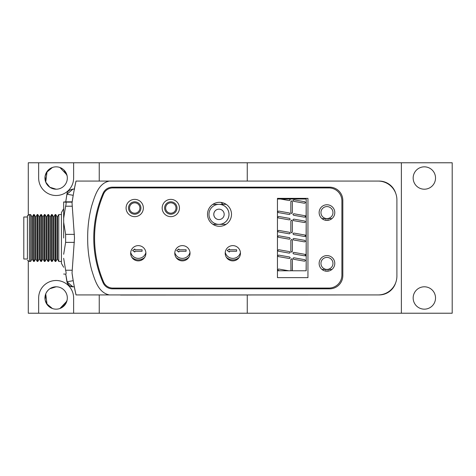 <?xml version="1.0" encoding="UTF-8"?>
<svg xmlns="http://www.w3.org/2000/svg" width="476" height="476" viewBox="0 0 476 476"><rect width="100%" height="100%" fill="white"/><g stroke="black" fill="none" stroke-linecap="round" stroke-linejoin="round"><path stroke-width="0.71" d="M74.292 286.802A254.142 254.142 90 0 0 76.023 294.93L109.415 294.93C98.026 292.71 94.659 279.311 91.618 269.868C88.899 259.402 87.59 248.793 87.679 238.03C87.596 227.213 88.911 216.574 91.618 206.12C94.676 196.624 98.092 183.23 109.415 181.07L378.093 181.07A18.808 18.808 -90 0 1 396.901 199.878L396.901 276.122A18.808 18.808 -90 0 1 378.093 294.93L379.17 294.93A17.285 17.285 0 0 0 395.61 282.97M395.61 193.03A17.285 17.285 0 0 0 379.17 181.07L109.879 181.07M347.147 294.93L120.553 295.031C115.579 295.031 115.579 295.031 120.553 295.031L120.553 294.93M23.8 254.606L23.8 221.394L23.8 254.606M23.8 259.009L23.8 216.991L23.8 259.009L27.406 259.009L27.406 215.699L27.406 259.009M23.8 216.991L27.406 216.991M29.405 261.455L29.405 214.545L30.625 214.545L30.625 261.455L29.405 261.455L27.406 260.301M32.374 216.711L32.374 259.289L31.874 259.289L31.874 216.711L32.374 216.711L33.623 214.545L34.218 214.545L34.218 261.455L33.623 261.455L33.623 214.545M35.962 216.711L35.962 259.289L35.468 259.289L35.468 216.711L35.962 216.711L37.217 214.545L37.812 214.545L37.812 261.455L37.217 261.455L37.217 214.545M39.556 216.711L39.556 259.289L39.062 259.289L39.062 216.711L39.556 216.711L40.805 214.545L41.406 214.545L41.406 261.455L40.805 261.455L40.805 214.545M43.149 216.711L43.149 259.289L42.656 259.289L42.656 216.711L43.149 216.711L44.399 214.545L45 214.545L45 261.455L44.399 261.455L44.399 214.545M46.743 216.711L46.743 259.289L46.249 259.289L46.249 216.711L46.743 216.711L47.993 214.545L48.594 214.545L48.594 261.455L47.993 261.455L47.993 214.545M50.337 216.711L50.337 259.289L49.843 259.289L49.843 216.711L50.337 216.711L51.587 214.545L52.187 214.545L52.187 261.455L51.587 261.455L51.587 214.545M53.931 216.711L53.931 259.289L53.437 259.289L53.437 216.711L53.931 216.711L55.18 214.545L55.775 214.545L55.775 261.455L55.18 261.455L55.18 214.545M57.525 216.711L57.525 259.289L57.031 259.289L57.031 216.711L57.525 216.711L58.774 214.545L61.422 214.545L61.422 212.605L61.422 263.395L61.422 214.545M57.525 259.289L58.774 261.455L58.774 214.545M58.774 261.455L61.422 261.455M33.623 261.455L32.374 259.289M40.805 261.455L39.556 259.289M44.399 261.455L43.149 259.289M47.993 261.455L46.743 259.289M51.587 261.455L50.337 259.289M55.18 261.455L53.931 259.289M63.665 227.326L63.659 210.749M326.958 257.409A6.004 6.004 -90 0 1 332.962 263.412A6.004 6.004 -90 0 1 326.958 269.416L326.958 269.416A6.004 6.004 -90 0 1 320.955 263.412A6.004 6.004 -90 0 1 326.958 257.409L326.958 257.409A6.004 6.004 90 0 0 320.955 263.412A6.004 6.004 90 0 0 326.958 269.416L321.931 269.416M331.986 269.416L326.958 269.416M325.953 269.327L325.953 271.177M325.959 271.177L325.959 269.416M325.953 270.017L325.953 270.416L325.953 270.017M327.958 271.177L327.958 269.416M326.958 206.584A6.004 6.004 -90 0 1 332.962 212.588A6.004 6.004 -90 0 1 326.958 218.591L326.958 218.591A6.004 6.004 -90 0 1 320.955 212.588A6.004 6.004 -90 0 1 326.958 206.584L326.958 206.584A6.004 6.004 90 0 0 320.955 212.588A6.004 6.004 90 0 0 326.958 218.591L321.937 218.591M331.98 218.591L326.958 218.591M325.953 218.502L325.953 220.346M325.959 220.346L325.959 218.591M325.953 219.192L325.953 219.591L325.953 219.192M327.958 220.352L327.958 218.591M326.958 271.243A7.83 7.83 -90 0 1 319.134 263.412A7.83 7.83 -90 0 1 326.958 255.588L326.958 255.588A7.83 7.83 -90 0 1 334.789 263.412A7.83 7.83 -90 0 1 326.958 271.243L326.958 271.243A7.83 7.83 90 0 0 334.789 263.412A7.83 7.83 90 0 0 326.958 255.588M328.892 288.069A13.013 13.013 90 0 0 341.905 275.057L341.905 200.943A13.013 13.013 90 0 0 328.892 187.931L112.758 187.931A9.96 9.96 90 0 0 103.601 193.976A111.824 111.824 90 0 0 103.601 282.024A9.96 9.96 90 0 0 112.758 288.069L328.892 288.069M277.454 198.355L307.948 198.355L307.948 277.645L277.454 277.645L277.454 198.355M170.813 199.373A8.639 8.639 -90 0 1 179.452 208.012A8.639 8.639 -90 0 1 170.813 216.651A8.639 8.639 -90 0 1 162.173 208.012A8.639 8.639 -90 0 1 170.813 199.373L170.813 199.373A8.639 8.639 90 0 1 179.452 208.012A8.639 8.639 90 0 1 170.813 216.651L170.813 216.651M232.823 245.622A7.622 7.622 -90 0 1 240.451 253.25A7.622 7.622 -90 0 1 232.823 260.872A7.622 7.622 -90 0 1 225.202 253.25A7.622 7.622 -90 0 1 232.823 245.622A7.622 7.622 90 0 1 240.451 253.25A7.622 7.622 90 0 1 232.829 260.872L232.823 260.872M138.284 245.622A7.622 7.622 -90 0 1 145.906 253.25A7.622 7.622 -90 0 1 138.284 260.872A7.622 7.622 -90 0 1 130.662 253.25A7.622 7.622 -90 0 1 138.284 245.622L138.284 245.622A7.622 7.622 90 0 1 145.906 253.25A7.622 7.622 90 0 1 138.284 260.872L138.284 260.872M182.403 245.622A7.622 7.622 -90 0 1 190.025 253.25A7.622 7.622 -90 0 1 182.403 260.872A7.622 7.622 -90 0 1 174.781 253.25A7.622 7.622 -90 0 1 182.403 245.622A7.622 7.622 90 0 1 190.025 253.25A7.622 7.622 90 0 1 182.403 260.872L182.403 260.872M134.726 199.373A8.639 8.639 -90 0 1 143.365 208.012A8.639 8.639 -90 0 1 134.726 216.651A8.639 8.639 -90 0 1 126.086 208.012A8.639 8.639 -90 0 1 134.726 199.373L134.726 199.373A8.639 8.639 90 0 1 143.365 208.012A8.639 8.639 90 0 1 134.726 216.651M219.507 202.318A11.995 11.995 -90 0 1 231.503 214.313A11.995 11.995 -90 0 1 219.507 226.308A11.995 11.995 -90 0 1 207.512 214.313A11.995 11.995 -90 0 1 219.507 202.318A11.995 11.995 90 0 1 231.503 214.313A11.995 11.995 90 0 1 219.513 226.308M326.958 204.757A7.83 7.83 -90 0 1 334.789 212.588A7.83 7.83 -90 0 1 326.958 220.412A7.83 7.83 -90 0 1 319.134 212.588A7.83 7.83 -90 0 1 326.958 204.757L326.958 204.757A7.83 7.83 90 0 1 334.789 212.588A7.83 7.83 90 0 1 326.958 220.412L326.958 220.412M307.948 198.355L307.948 277.645M112.758 288.069L112.758 288.069A9.96 9.96 90 0 1 103.601 282.024L103.601 282.024A111.824 111.824 90 0 1 103.601 193.976L103.601 193.976A9.96 9.96 90 0 1 112.758 187.931L112.758 187.931M63.665 238L63.659 201.967L63.665 238M74.434 234.37L65.623 234.37L65.623 242.373L74.411 242.373M65.623 234.37L63.665 222.334M63.665 218.246L65.617 206.209L71.858 206.209M72.15 202.145L65.617 202.145C66.271 202.306 66.271 203.663 65.617 206.209M65.617 202.145L63.659 202.014M63.659 201.967L72.191 201.836L65.634 201.836M63.659 274.033L65.617 274.164C66.271 274.057 66.271 272.742 65.617 270.231L63.665 258.319M63.665 254.279L65.623 242.373M228.986 214.355A10.008 10.008 90 0 1 218.978 224.363A10.008 10.008 90 0 1 208.976 214.355A10.008 10.008 90 0 1 218.978 204.353A10.008 10.008 90 0 1 228.986 214.355M212.956 224.363L218.978 224.363A10.008 10.008 -90 0 0 229.015 214.355A10.008 10.008 -90 0 0 219.008 204.353L226.189 204.353M219.008 224.363L226.058 224.363M219.008 204.353A10.008 10.008 -90 0 0 218.996 204.353L212.826 204.353M224.184 214.355A5.2 5.2 90 0 1 218.978 219.561A5.2 5.2 90 0 1 213.778 214.355A5.2 5.2 90 0 1 218.978 209.154A5.2 5.2 90 0 1 224.184 214.355M218.996 209.154A5.2 5.2 -90 0 0 213.807 214.355A5.2 5.2 -90 0 0 218.996 219.561M232.877 259.89A9.371 9.371 90 0 0 239.196 257.439A9.371 9.371 -90 0 1 226.308 257.207M229.396 248.996L229.396 249.775L236.62 249.775L236.62 251.268L229.396 251.268L229.396 252.042L227.159 250.519L229.396 248.996L229.396 249.775M232.871 258.361A7.842 7.842 90 0 0 232.877 258.361A7.842 7.842 90 0 1 225.249 252.369A7.842 7.842 90 0 0 240.428 252.643M229.396 252.042L229.396 251.268M236.62 251.268L236.62 249.775M170.813 201.812L170.813 201.812A6.2 6.2 -90 0 1 177.012 208.012A6.2 6.2 -90 0 1 170.813 214.212L170.813 214.212A6.2 6.2 -90 0 1 164.613 208.012A6.2 6.2 -90 0 1 170.813 201.812L170.813 201.812A6.2 6.2 -90 0 0 164.613 208.012A6.2 6.2 -90 0 0 170.813 214.212L170.813 214.212M170.813 202.824A5.182 5.182 -90 0 1 176.001 208.012A5.182 5.182 -90 0 1 170.813 213.194A5.182 5.182 -90 0 1 165.63 208.012A5.182 5.182 -90 0 1 170.813 202.824M134.726 201.812L134.726 201.812A6.2 6.2 -90 0 1 140.926 208.012A6.2 6.2 -90 0 1 134.726 214.212L134.726 214.212A6.2 6.2 -90 0 1 128.52 208.012A6.2 6.2 -90 0 1 134.726 201.812L134.726 201.812A6.2 6.2 -90 0 0 128.526 208.012A6.2 6.2 -90 0 0 134.726 214.212L134.726 214.212M134.726 202.824A5.182 5.182 -90 0 1 139.908 208.012A5.182 5.182 -90 0 1 134.726 213.194A5.182 5.182 -90 0 1 129.543 208.012A5.182 5.182 -90 0 1 134.726 202.824M277.454 270.79L290.931 270.79L290.842 259.521L291.604 258.76L292.365 259.521L292.282 270.79L306.193 270.79L306.193 199.022L277.454 199.022M291.604 258.76L292.365 259.521L292.365 270.701L290.931 270.79M290.235 199.956L289.307 199.022L290.235 199.956L289.354 200.575L290.235 199.956M289.354 200.575L280.525 199.022M279.9 270.79L278.341 270.517L277.722 269.63L278.609 269.011L288.682 270.79L278.609 269.011M306.11 270.79L306.193 262.074M306.193 256.29A1.273 1.273 -90 0 1 306.11 254.047L306.193 242.76M306.193 236.977A1.273 1.273 -90 0 1 306.11 234.733L306.193 223.446M306.193 217.663A1.273 1.273 -90 0 1 306.11 215.42L306.193 204.133M293.799 257.754L304.813 259.7L305.431 260.58L304.551 261.199L293.537 259.259L292.918 258.373L293.799 257.754L304.813 259.7L305.431 260.58L304.551 261.199M289.354 258.522L290.235 257.903L289.354 258.522L278.341 256.576L277.722 255.695L278.609 255.076L289.616 257.016L290.235 257.903L289.616 257.016L278.609 255.076M293.799 238.44L304.813 240.386L305.431 241.267L304.551 241.885L293.537 239.946L292.918 239.059L293.799 238.44L304.813 240.386L305.431 241.267L304.551 241.885M291.604 239.44L292.365 240.207L292.365 251.387L291.604 252.149L290.842 251.387L290.842 240.207L291.604 239.44L292.365 240.207L292.365 251.387L291.604 252.149M289.354 253.143L290.235 252.524L289.354 253.143L278.341 251.197L277.722 250.316L278.609 249.698L289.616 251.637L290.235 252.524L289.616 251.637L278.609 249.698M289.354 239.208L290.235 238.589L289.354 239.208L278.341 237.262L277.722 236.382L278.609 235.763L289.616 237.702L290.235 238.589L289.616 237.702L278.609 235.763M304.551 255.82L305.431 255.201L304.551 255.82L293.537 253.881L292.918 252.994L293.799 252.375L304.813 254.321L305.431 255.201L304.813 254.321L293.799 252.375M293.799 219.127L304.813 221.066L305.431 221.953L304.551 222.572L293.537 220.626L292.918 219.745L293.799 219.127L304.813 221.066L305.431 221.953L304.551 222.572M291.604 220.126L292.365 220.888L292.365 232.074L291.604 232.835L290.842 232.074L290.842 220.888L291.604 220.126L292.365 220.888L292.365 232.074L291.604 232.835M289.354 233.829L290.235 233.21L289.354 233.829L278.341 231.883L277.722 231.003L278.609 230.384L289.616 232.324L290.235 233.21L289.616 232.324L278.609 230.384M289.354 219.888L290.235 219.269L289.354 219.888L278.341 217.948L277.722 217.068L278.609 216.449L289.616 218.389L290.235 219.269L289.616 218.389L278.609 216.449M304.551 236.507L305.431 235.888L304.551 236.507L293.537 234.561L292.918 233.68L293.799 233.061L304.813 235.001L305.431 235.888L304.813 235.001L293.799 233.061M293.799 199.813L304.813 201.753L305.431 202.639L304.551 203.252L293.537 201.312L292.918 200.432L293.799 199.813L304.813 201.753L305.431 202.639L304.551 203.252M291.604 200.812L292.365 201.574L292.365 212.76L291.604 213.522L290.842 212.76L290.842 201.574L291.604 200.812L292.365 201.574L292.365 212.76L291.604 213.522M289.354 214.509L290.235 213.891L289.354 214.509L278.341 212.57L277.722 211.689L278.609 211.07L289.616 213.01L290.235 213.891L289.616 213.01L278.609 211.07M304.551 217.193L305.431 216.574L304.551 217.193L293.537 215.247L292.918 214.367L293.799 213.748L304.813 215.688L305.431 216.574L304.813 215.688L293.799 213.748M138.332 259.89A9.371 9.371 90 0 0 144.65 257.439A9.371 9.371 -90 0 1 138.332 259.89L138.332 259.89A9.371 9.371 -90 0 1 131.769 257.207M134.851 248.996L134.851 249.775L142.08 249.775L142.08 251.268L134.851 251.268L134.851 252.042L132.62 250.519L134.851 248.996L134.851 249.775M138.332 258.361L138.332 258.361A7.842 7.842 90 0 1 130.71 252.369A7.842 7.842 90 0 0 145.882 252.643M134.851 252.042L134.851 251.268M142.08 251.268L142.08 249.775M182.35 259.89A9.371 9.371 90 0 0 188.924 257.201A9.371 9.371 -90 0 1 182.35 259.89L182.35 259.89A9.371 9.371 -90 0 1 176.037 257.451M178.869 248.996L178.869 249.775L186.098 249.775L186.098 251.268L178.869 251.268L178.869 252.042L176.638 250.519L178.869 248.996L178.869 249.775M182.35 258.361L182.35 258.361A7.842 7.842 90 0 1 174.799 252.649A7.842 7.842 90 0 0 189.978 252.357M178.869 252.042L178.869 251.268M186.098 251.268L186.098 249.775M73.209 195.303L66.943 194.238C67.098 188.698 76.321 188.776 74.327 189.204L73.209 195.303A254.142 254.142 90 0 0 72.185 201.836L73.048 196.32L72.037 202.96L74.5 238.006L72.037 273.04L73.048 279.68L72.185 274.164A254.142 254.142 90 0 0 73.209 280.697L74.327 286.796L71.65 286.76C69.068 286.022 67.497 284.356 66.943 281.768L73.197 280.697M109.415 181.07L76.023 181.07A254.142 254.142 90 0 0 74.292 189.198M66.92 194.232L73.03 189.073L66.92 194.232L65.736 201.836L66.926 194.238L73.042 189.073L66.932 194.232L65.748 201.836L66.932 194.238L73.054 189.073L66.92 194.238L65.765 201.836M378.093 294.93L109.415 294.93M103.096 193.268A111.824 111.824 90 0 0 103.096 282.732A10.169 10.169 90 0 0 112.407 288.831L329.6 288.831A13.215 13.215 90 0 0 342.821 275.616L342.821 200.384A13.215 13.215 90 0 0 329.6 187.169L112.407 187.169A10.169 10.169 90 0 0 103.096 193.268M329.6 288.831A13.215 13.215 90 0 0 342.821 275.616L342.821 200.384A13.215 13.215 90 0 0 329.6 187.169M45.119 176.144L47.082 171.473L45.726 182.088L49.819 187.246L56.12 189.204L49.831 187.252L45.732 182.106C47.749 186.61 51.224 188.984 56.144 189.204A11.18 11.18 0 0 0 67.324 178.024A11.18 11.18 0 0 0 56.144 166.838A11.18 11.18 0 0 0 44.958 178.024A11.18 11.18 0 0 0 56.144 189.204L57.656 189.103M52.414 167.481L46.446 172.449M45.113 176.174L45.708 182.052M45.726 182.094L49.849 187.264L56.144 189.204M28.286 215.194L28.286 162.774L247.258 162.774L247.258 181.07L247.258 162.774L452.2 162.774L452.2 313.226L401.369 313.226L401.369 162.774M38.657 162.774L38.657 178.024A17.487 17.487 0 0 0 56.144 195.505A17.487 17.487 0 0 0 73.625 178.024L73.625 162.774M99.246 294.93L99.246 313.226L73.625 313.226L73.625 297.976A17.487 17.487 0 0 0 56.144 280.495A17.487 17.487 0 0 0 38.657 297.976L38.657 313.226L28.286 313.226L28.286 260.806M45.113 299.826L45.726 293.912C47.749 289.39 51.224 287.016 56.144 286.796L49.837 288.742L56.138 286.796L57.644 286.897M45.143 299.993L47.082 304.533L45.726 293.912C47.749 289.39 51.224 287.016 56.144 286.796A11.18 11.18 0 0 1 67.324 297.976A11.18 11.18 0 0 1 56.144 309.162A11.18 11.18 0 0 1 44.958 297.976A11.18 11.18 0 0 1 56.144 286.796M52.414 308.519L46.469 303.593M59.107 287.195A11.18 11.18 0 0 1 67.277 298.993A11.18 11.18 0 0 0 59.107 287.195M59.916 308.507L61.458 307.817L66.842 301.219L59.94 308.496M62.761 306.99L63.939 305.997M64.135 305.794L67.068 300.35L64.135 305.794M99.246 313.226L247.258 313.226L247.258 295.031L247.258 313.226L401.369 313.226M99.246 162.774L99.246 181.07M223.19 204.353A7.063 7.063 0 0 1 221.156 202.431A7.063 7.063 0 0 0 223.19 204.353M59.107 188.805A11.18 11.18 0 0 0 67.277 177.007A11.18 11.18 0 0 1 59.107 188.805M64.135 170.206L67.068 175.656L63.939 170.009M62.802 169.04L61.458 168.183M66.854 174.805L59.94 167.504M73.625 313.226L38.657 313.226M413.21 177.007A11.18 11.18 0 0 0 424.348 189.204A11.18 11.18 0 0 0 435.528 178.024A11.18 11.18 0 0 0 424.348 166.838A11.18 11.18 0 0 0 413.162 178.024A11.18 11.18 0 0 0 424.348 189.204A11.18 11.18 0 0 0 435.48 177.007M435.48 298.993A11.18 11.18 0 0 0 424.348 286.796A11.18 11.18 0 0 0 413.21 298.993M424.348 286.796A11.18 11.18 0 0 0 413.162 297.976A11.18 11.18 0 0 0 424.348 309.162A11.18 11.18 0 0 0 435.528 297.976A11.18 11.18 0 0 0 424.348 286.796M71.858 270.231L65.617 270.231M72.037 202.96A254.142 254.142 -90 0 1 76.065 181.07M76.065 294.93A254.142 254.142 -90 0 1 72.037 273.04M31.874 259.289L30.625 261.455M31.874 216.711L30.625 214.545M35.468 259.289L34.218 261.455M35.468 216.711L34.218 214.545M35.962 259.289L37.217 261.455M39.062 259.289L37.812 261.455M39.062 216.711L37.812 214.545M42.656 259.289L41.406 261.455M42.656 216.711L41.406 214.545M46.249 259.289L45 261.455M46.249 216.711L45 214.545M49.843 259.289L48.594 261.455M49.843 216.711L48.594 214.545M53.437 259.289L52.187 261.455M53.437 216.711L52.187 214.545M57.031 259.289L55.775 261.455M57.031 216.711L55.775 214.545M27.406 215.699L29.405 214.545M61.422 263.395L63.659 267.268M61.422 212.605L63.659 208.732M213.843 203.74L213.843 204.353M65.765 274.164L67.324 283.101L69.526 285.826L73.054 286.927L69.526 285.826L67.8 284.017L66.943 281.768L65.759 274.164L66.932 281.762L67.794 284.017L69.52 285.826L73.048 286.927L69.508 285.82L67.782 284.005L66.926 281.768L65.748 274.164L66.92 281.762L67.794 284.035L69.496 285.814L73.036 286.927L69.496 285.82L67.77 284.011L66.92 281.768L65.736 274.164L66.926 281.762L73.036 286.927L69.514 285.826L67.318 283.101L65.748 274.164L66.938 281.762L67.788 284.011L69.514 285.82L73.048 286.927M65.759 201.836L66.943 194.238L73.036 189.073L66.932 194.232L65.748 201.836L66.938 194.238L73.048 189.073M65.759 274.164L66.943 281.762"/></g></svg>
